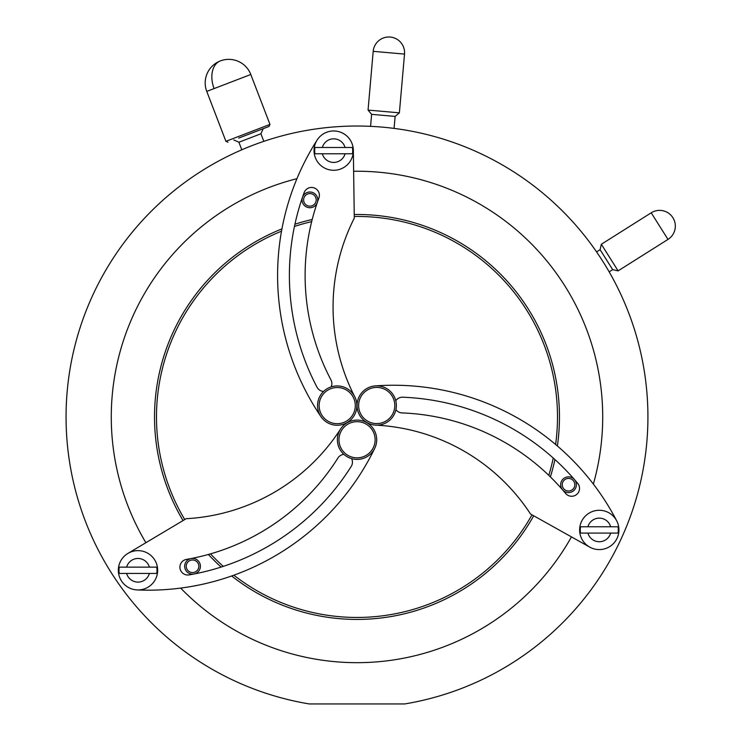 <?xml version="1.0" encoding="UTF-8"?>
<svg xmlns="http://www.w3.org/2000/svg" width="741" height="741" viewBox="0 0 741 741"><rect width="100%" height="100%" fill="white"/><g stroke="black" fill="none" stroke-linecap="round" stroke-linejoin="round"><path stroke-width="1.11" d="M404.521 54.084A15.728 15.728 0 0 0 390.229 37.05A15.728 15.728 0 0 0 373.195 51.342L404.521 54.084L399.38 112.836L395.129 116.411L371.621 114.355L370.574 126.341L371.473 126.387M380.754 126.998L381.81 127.081M66.06 416.951A290.926 290.926 0 0 1 356.995 126.026A290.926 290.926 0 0 1 647.921 416.951A290.926 290.926 0 0 1 404.66 703.95L309.321 703.95A290.926 290.926 0 0 1 66.06 416.951M111.27 416.951A245.716 245.716 0 0 0 145.894 542.708A245.716 245.716 0 0 1 296.937 178.683A245.716 245.716 0 0 0 111.27 416.951M282.034 650.959A245.716 245.716 0 0 1 180.674 588.095A245.716 245.716 0 0 0 571.45 536.892M593.365 484.077A245.716 245.716 0 0 0 353.633 171.254A245.716 245.716 0 0 1 431.947 182.944M533.696 515.792A202.469 202.469 0 0 1 231.664 575.979M221.124 567.069A202.469 202.469 0 0 1 208.378 554.463M183.046 520.571A202.469 202.469 0 0 1 281.932 228.904M294.918 224.227A202.469 202.469 0 0 1 312.211 219.493M354.235 214.501A202.469 202.469 0 0 1 557.371 445.971M555.602 444.461A200.505 200.505 0 0 0 354.263 216.465M311.665 221.633A200.505 200.505 0 0 0 294.446 226.45M281.515 231.192A200.505 200.505 0 0 0 184.731 519.561M210.5 553.86A200.505 200.505 0 0 0 223.282 566.365M233.86 575.192A200.505 200.505 0 0 0 531.982 514.828M554.926 459.559A202.469 202.469 0 0 1 550.387 476.898M548.803 475.361A200.505 200.505 0 0 0 553.24 458.031M331.134 386.904A7.864 7.864 0 0 0 330.968 379.92A224.097 224.097 0 0 1 318.908 198.023A7.864 7.864 0 0 0 312.859 187.556A7.864 7.864 0 0 0 304.153 192.595A239.825 239.825 0 0 0 317.055 387.256A7.864 7.864 0 0 0 323.576 391.443M354.707 396.639A196.578 196.578 0 0 1 354.281 218.15L353.346 150.358A19.655 19.655 0 0 0 317.12 140.049A251.616 251.616 0 0 0 320.946 416.627A19.655 19.655 0 0 0 321.186 416.988A19.655 19.655 0 0 1 325.827 389.571A19.655 19.655 0 0 1 353.244 394.212A19.655 19.655 0 0 1 348.594 421.629A19.655 19.655 0 0 1 321.186 416.988A19.655 19.655 0 0 1 325.827 389.571A19.655 19.655 0 0 1 353.244 394.212M395.935 409.588A7.864 7.864 0 0 0 402.076 412.922A224.097 224.097 0 0 1 565.624 493.432A7.864 7.864 0 0 0 577.721 493.423A7.864 7.864 0 0 0 577.711 483.373A239.825 239.825 0 0 0 402.678 397.213A7.864 7.864 0 0 0 395.787 400.77M378.558 425.075A19.655 19.655 0 0 0 396.278 403.66A19.655 19.655 0 0 0 374.863 385.931A19.655 19.655 0 0 1 396.278 403.66A19.655 19.655 0 0 1 378.558 425.075A19.655 19.655 0 0 1 357.143 407.346A19.655 19.655 0 0 1 374.863 385.931A19.655 19.655 0 0 0 357.06 405.929A19.655 19.655 0 0 0 375.724 425.13A196.578 196.578 0 0 1 530.51 514.004L589.688 547.09M618.939 529.935A19.655 19.655 0 0 1 599.284 549.59A19.655 19.655 0 0 1 579.629 529.935A19.655 19.655 0 0 0 599.284 549.59A19.655 19.655 0 0 0 618.939 529.935A19.655 19.655 0 0 0 599.284 510.28A19.655 19.655 0 0 0 579.629 529.935A19.655 19.655 0 0 0 599.284 549.59A19.655 19.655 0 0 0 616.725 520.877A251.616 251.616 0 0 0 375.289 385.894M343.898 454.363A7.864 7.864 0 0 0 337.933 458.003A224.097 224.097 0 0 1 186.436 559.399A7.864 7.864 0 0 0 180.396 569.866A7.864 7.864 0 0 0 189.112 574.896A239.825 239.825 0 0 0 351.243 466.385A7.864 7.864 0 0 0 351.605 458.642M340.536 429.085A196.578 196.578 0 0 1 186.176 518.7L127.934 553.407M137.122 589.929A251.616 251.616 0 0 0 374.733 448.333M667.993 239.408A15.728 15.728 0 0 0 672.902 217.715A15.728 15.728 0 0 0 651.209 212.806L667.993 239.408L618.105 270.863L601.331 244.261L600.099 249.689L596.579 251.912M618.105 270.863L612.687 269.641L600.099 249.689M399.38 112.836L368.055 110.094L371.621 114.355M339.174 431.568A19.655 19.655 0 0 1 365.239 421.888A19.655 19.655 0 0 1 374.918 447.944A19.655 19.655 0 0 1 348.863 457.623A19.655 19.655 0 0 1 339.174 431.568A19.655 19.655 0 0 0 348.863 457.623A19.655 19.655 0 0 0 374.918 447.944M157.657 570.292A19.655 19.655 0 0 0 138.002 550.637A19.655 19.655 0 0 0 118.338 570.292A19.655 19.655 0 0 0 138.002 589.947A19.655 19.655 0 0 0 157.657 570.292A19.655 19.655 0 0 1 138.002 589.947A19.655 19.655 0 0 1 118.338 570.292M119.264 573.441L126.628 573.441L119.264 573.441A18.997 18.997 0 0 1 119.264 567.143L126.628 567.143L119.264 567.143M156.74 567.143L126.628 567.143A11.791 11.791 0 0 1 149.367 567.143L156.74 567.143A18.997 18.997 0 0 1 156.74 573.441L149.367 573.441L156.74 573.441M126.628 573.441L149.367 573.441A11.791 11.791 0 0 1 126.628 573.441M353.346 150.627A19.655 19.655 0 0 0 333.691 130.972A19.655 19.655 0 0 0 314.036 150.627A19.655 19.655 0 0 0 333.691 170.282A19.655 19.655 0 0 0 353.346 150.627A19.655 19.655 0 0 1 333.691 170.282A19.655 19.655 0 0 1 314.036 150.627M314.953 153.776L322.326 153.776L314.953 153.776A18.997 18.997 0 0 1 314.953 147.487L322.326 147.487L314.953 147.487M352.429 147.487L322.326 147.487A11.791 11.791 0 0 1 345.056 147.487L352.429 147.487A18.997 18.997 0 0 1 352.429 153.776L345.056 153.776L352.429 153.776M322.326 153.776L345.056 153.776A11.791 11.791 0 0 1 322.326 153.776M580.546 533.085L587.919 533.085L580.546 533.085A18.997 18.997 0 0 1 580.546 526.786L587.919 526.786L580.546 526.786M618.022 526.786L587.919 526.786A11.791 11.791 0 0 1 610.649 526.786L618.022 526.786A18.997 18.997 0 0 1 618.022 533.085L610.649 533.085L618.022 533.085M587.919 533.085L610.649 533.085A11.791 11.791 0 0 1 587.919 533.085M214.103 88.587A23.592 15.718 -111 0 1 220.327 60.929A23.592 23.592 0 0 1 250.801 74.498L206.758 91.402L225.922 141.318L269.965 124.414L269.057 126.442L238.722 138.095M263.824 141.346L260.925 133.778L238.898 142.235L233.823 139.975M305.079 203.905A6.289 6.289 0 0 0 313.934 204.701A6.289 6.289 0 0 0 314.73 195.837A6.289 6.289 0 0 0 305.876 195.04A6.289 6.289 0 0 0 305.079 203.905M315.944 194.837A7.864 7.864 0 0 1 311.322 207.61A7.864 7.864 0 0 1 302.467 197.31A7.864 7.864 0 0 1 315.944 194.837M567.458 478.519A6.289 6.289 0 0 0 562.336 485.79A6.289 6.289 0 0 0 569.607 490.913A6.289 6.289 0 0 0 574.729 483.641A6.289 6.289 0 0 0 567.458 478.519M562.595 489.866A7.864 7.864 0 0 1 567.189 476.963A7.864 7.864 0 0 1 575.942 487.346A7.864 7.864 0 0 1 562.595 489.875M198.44 568.44A6.289 6.289 0 0 0 194.707 560.363A6.289 6.289 0 0 0 186.63 564.105A6.289 6.289 0 0 0 190.372 572.172A6.289 6.289 0 0 0 198.44 568.44M191.039 558.547A7.864 7.864 0 0 1 199.922 568.977A7.864 7.864 0 0 1 186.547 571.367A7.864 7.864 0 0 1 191.039 558.557M322.474 416.072A18.08 18.08 0 0 0 347.686 420.342A18.08 18.08 0 0 0 351.956 395.129A18.08 18.08 0 0 0 326.744 390.859A18.08 18.08 0 0 0 322.474 416.072M375.011 387.497A18.08 18.08 0 0 0 358.709 407.198A18.08 18.08 0 0 0 378.41 423.509A18.08 18.08 0 0 0 394.712 403.799A18.08 18.08 0 0 0 375.011 387.497M373.492 447.286A18.08 18.08 0 0 0 364.581 423.315A18.08 18.08 0 0 0 340.61 432.225A18.08 18.08 0 0 0 349.52 456.197A18.08 18.08 0 0 0 373.492 447.286M612.687 269.641L609.158 271.864M651.209 212.806L601.331 244.261M395.129 116.411L394.073 128.397M373.195 51.342L368.055 110.094M250.801 74.498L269.965 124.414M260.925 133.778L263.185 128.702M241.807 149.793L238.898 142.235M225.922 141.318L227.95 142.226M220.327 60.929A23.592 23.592 0 0 0 206.758 91.402"/></g></svg>
